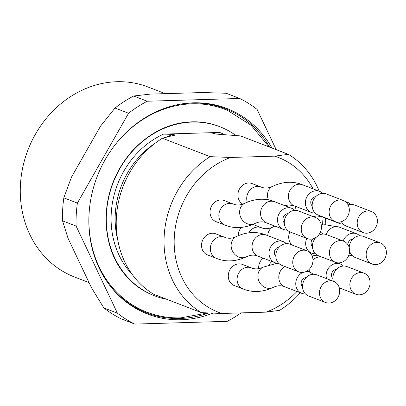 <?xml version="1.0" encoding="UTF-8"?>
<svg xmlns="http://www.w3.org/2000/svg" width="406" height="406" viewBox="0 0 406 406"><rect width="100%" height="100%" fill="white"/><g stroke="black" fill="none" stroke-linecap="round" stroke-linejoin="round"><path stroke-width="0.61" d="M238.195 235.663A11.317 9.917 -68.9 0 1 238.215 235.104A11.317 9.917 -68.9 0 1 241.326 227.456M251.268 267.833A11.317 9.917 -68.9 0 0 237.104 278.699A11.317 9.917 -68.9 0 0 243.128 288.96L234.308 285.56A11.317 9.917 -68.9 0 1 228.289 275.298A11.317 9.917 -68.9 0 1 242.448 264.438L251.268 267.833C254.872 269.422 258.774 269.208 262.971 267.209L277.12 263.24M233.019 203.934A11.317 9.917 -68.9 0 0 218.859 214.794A11.317 9.917 -68.9 0 0 224.878 225.056L216.063 221.656A11.317 9.917 -68.9 0 1 210.039 211.394A11.317 9.917 -68.9 0 1 224.198 200.534L233.019 203.934C236.622 205.517 240.525 205.309 244.727 203.304C255.303 198.448 265.301 197.94 274.72 201.787L291.681 208.319A11.317 9.917 111.1 0 0 277.521 219.184A11.317 9.917 111.1 0 0 283.54 229.441A11.317 9.917 111.1 0 0 287.215 230.014M224.528 237.216A11.317 9.917 -68.9 0 0 210.369 248.076A11.317 9.917 -68.9 0 0 216.388 258.338L207.573 254.938A11.317 9.917 -68.9 0 1 201.549 244.676A11.317 9.917 -68.9 0 1 215.708 233.815L224.528 237.216C228.131 238.799 232.034 238.591 236.231 236.586C246.812 231.73 256.81 231.222 266.229 235.069L283.19 241.6A11.317 9.917 111.1 0 0 269.026 252.461A11.317 9.917 111.1 0 0 275.05 262.723A11.317 9.917 111.1 0 0 278.724 263.296M258.673 268.665A11.317 9.917 -68.9 0 1 258.658 267.072A11.317 9.917 -68.9 0 1 263.093 258.12M242.778 204.137A11.317 9.917 -68.9 0 1 237.911 194.423A11.317 9.917 -68.9 0 1 252.07 183.563L260.891 186.958C264.494 188.546 268.396 188.333 272.599 186.334C283.175 181.477 293.173 180.969 302.592 184.811L319.552 191.348A11.317 9.917 111.1 0 0 305.393 202.208A11.317 9.917 111.1 0 0 311.412 212.47A11.317 9.917 111.1 0 0 315.086 213.043M296.969 291.488A83.002 72.735 111.1 0 1 266.001 312.148L221.889 313.462A83.002 72.735 111.1 0 1 174.306 237.008A83.002 72.735 111.1 0 1 230.608 157.462L274.72 156.148L288.356 154.336A90.543 79.343 -68.9 0 1 319.243 191.231M322.405 224.924A83.002 72.735 111.1 0 0 321.77 216.672M313.067 188.851A83.002 72.735 111.1 0 0 274.72 156.148M271.954 148.017A110.163 96.537 111.1 0 0 193.312 102.825A110.163 96.537 111.1 0 0 177.924 104.606A110.163 96.537 111.1 0 0 97.166 176.574A110.163 96.537 111.1 0 0 108.762 284.129A110.163 96.537 111.1 0 0 181.188 319.74A110.163 96.537 111.1 0 0 212.749 313.173M269.584 147.099A109.397 95.862 111.1 0 0 191.982 103.083A109.397 95.862 111.1 0 0 177.31 104.733M108.392 283.621A109.397 95.862 111.1 0 0 208.527 313.001M103.824 307.905A124.5 109.097 111.1 0 0 121.211 318.862L134.777 324.089A124.5 109.097 111.1 0 1 117.395 313.133L76.1 226.066L62.529 220.839L68.056 238.332L91.517 287.798L103.824 307.905L117.395 313.133M276.176 149.641L257.105 109.432A124.5 109.097 111.1 0 0 239.723 98.475L226.152 93.248L202.792 92.538L150.25 94.101L133.67 96.004A124.5 109.097 111.1 0 0 114.999 108.032L100.556 126.119L71.476 177.148L63.813 197.854A124.5 109.097 111.1 0 0 62.529 220.839M63.813 197.854L77.384 203.081A124.5 109.097 111.1 0 0 76.1 226.066M133.67 96.004L147.236 101.231A124.5 109.097 111.1 0 0 128.57 113.259L114.999 108.032M134.777 324.089L227.258 321.334A124.5 109.097 111.1 0 0 241.098 312.889M147.236 101.231L239.723 98.475M77.384 203.081L128.57 113.259M165.272 93.654L147.891 86.955A101.86 89.264 111.1 0 0 27.973 149.915A101.86 89.264 111.1 0 0 74.648 277.059L89.056 282.612M269.071 146.906L251.06 125.236L227.7 110.483A108.651 95.212 111.1 0 0 191.942 103.814A108.651 95.212 111.1 0 0 112.142 148.789M89.624 207.227A108.651 95.212 111.1 0 0 149.611 313.163C159.604 316.609 169.962 318.177 180.68 317.868L207.715 312.965M162.385 138.243A90.543 79.343 111.1 0 0 116.38 217.484A90.543 79.343 111.1 0 0 153.661 294.243L201.472 312.661A90.543 79.343 -68.9 0 1 164.186 235.901A90.543 79.343 -68.9 0 1 210.191 156.66L162.385 138.243L174.956 135.036L173.286 134.391L163.516 134.117A85.265 74.714 111.1 0 0 132.336 274.598M174.331 135.335L174.956 135.036A82.245 72.07 111.1 0 0 173.824 135.421M201.472 312.661L221.889 313.462M210.191 156.66L230.608 157.462M266.001 312.148L279.632 310.336A90.543 79.343 -68.9 0 0 300.333 292.787M325.5 218.093A90.543 79.343 -68.9 0 1 325.79 224.711M224.274 134.574A85.265 74.714 111.1 0 0 219.702 132.442C216.195 132.488 213.845 132.747 212.648 133.219L216.302 134.087L240.545 135.914L288.356 154.336M219.702 132.442L163.516 134.117M235.916 135.492A90.619 79.414 111.1 0 0 219.829 126.723A90.619 79.414 111.1 0 0 113.147 182.73A90.619 79.414 111.1 0 0 154.671 295.842A90.619 79.414 111.1 0 0 166.744 299.283M154.671 295.842L153.838 295.522A90.619 79.414 -68.9 0 1 137.248 286.382C117.501 271.086 107.082 249.279 105.991 220.96C106.027 194.256 114.852 170.835 132.468 150.697C152.428 129.681 175.128 120.13 200.564 122.049A90.619 79.414 -68.9 0 1 218.996 126.398L219.829 126.723M322.658 193.388A11.317 9.917 111.1 0 0 319.552 191.348M312.163 205.913A5.283 4.628 -68.9 0 1 310.773 202.051A5.283 4.628 -68.9 0 1 315.711 196.712M335.158 221.62L318.197 215.084A11.317 9.917 -68.9 0 1 312.173 204.822A11.317 9.917 -68.9 0 1 326.338 193.961L343.293 200.493A11.317 9.917 -68.9 0 1 348.48 214.622A11.317 9.917 -68.9 0 1 335.158 221.62A11.317 9.917 -68.9 0 1 329.134 211.359A11.317 9.917 -68.9 0 1 343.293 200.493M348.876 255.049A11.317 9.917 111.1 0 0 352.139 255.475M359.711 235.82A11.317 9.917 111.1 0 0 356.605 233.78A11.317 9.917 111.1 0 0 343.187 241.017M347.82 244.579A5.283 4.628 -68.9 0 1 347.825 244.483A5.283 4.628 -68.9 0 1 352.763 239.144M349.211 247.604A11.317 9.917 -68.9 0 1 349.226 247.254A11.317 9.917 -68.9 0 1 363.385 236.393L380.346 242.93A11.317 9.917 -68.9 0 1 385.533 257.054A11.317 9.917 -68.9 0 1 372.211 264.052A11.317 9.917 -68.9 0 1 366.187 253.791A11.317 9.917 -68.9 0 1 380.346 242.93M372.211 264.052L355.25 257.516A11.317 9.917 -68.9 0 1 349.632 251.086M343.405 266.037A11.317 9.917 111.1 0 0 340.294 263.996A11.317 9.917 111.1 0 0 326.135 274.857A11.317 9.917 111.1 0 0 326.52 278.617M332.91 278.562A5.283 4.628 -68.9 0 1 331.519 274.7A5.283 4.628 -68.9 0 1 336.452 269.361M333.306 281.231A11.317 9.917 -68.9 0 1 332.92 277.471A11.317 9.917 -68.9 0 1 347.079 266.61L364.04 273.142A11.317 9.917 -68.9 0 1 369.227 287.27A11.317 9.917 -68.9 0 1 355.9 294.269A11.317 9.917 -68.9 0 1 349.881 284.007A11.317 9.917 -68.9 0 1 364.04 273.142M337.142 222.128A11.317 9.917 111.1 0 0 339.492 223.483A11.317 9.917 111.1 0 0 343.166 224.056M350.738 204.401A11.317 9.917 111.1 0 0 347.632 202.361A11.317 9.917 111.1 0 0 345.643 201.853M348.125 204.918A11.317 9.917 -68.9 0 1 354.418 204.974L371.373 211.506A11.317 9.917 -68.9 0 1 376.56 225.635A11.317 9.917 -68.9 0 1 363.238 232.628A11.317 9.917 -68.9 0 1 357.214 222.371A11.317 9.917 -68.9 0 1 371.373 211.506M363.238 232.628L346.277 226.096A11.317 9.917 -68.9 0 1 341.446 221.671M286.296 243.641A11.317 9.917 111.1 0 0 283.19 241.6M275.801 256.171A5.283 4.628 -68.9 0 1 274.41 252.304A5.283 4.628 -68.9 0 1 279.343 246.965M298.796 271.873L281.835 265.336A11.317 9.917 -68.9 0 1 275.811 255.075A11.317 9.917 -68.9 0 1 289.97 244.214L306.931 250.751A11.317 9.917 -68.9 0 1 312.118 264.874A11.317 9.917 -68.9 0 1 298.796 271.873A11.317 9.917 -68.9 0 1 292.772 261.611A11.317 9.917 -68.9 0 1 306.931 250.751M294.786 210.364A11.317 9.917 111.1 0 0 291.681 208.319M284.291 222.889A5.283 4.628 -68.9 0 1 282.901 219.022A5.283 4.628 -68.9 0 1 287.839 213.683M307.286 238.591L290.326 232.054A11.317 9.917 -68.9 0 1 284.301 221.798A11.317 9.917 -68.9 0 1 298.461 210.932L315.421 217.469A11.317 9.917 -68.9 0 1 320.608 231.593A11.317 9.917 -68.9 0 1 307.286 238.591A11.317 9.917 -68.9 0 1 301.262 228.329A11.317 9.917 -68.9 0 1 315.421 217.469M303.043 272.396A11.317 9.917 111.1 0 0 295.766 283.083A11.317 9.917 111.1 0 0 301.79 293.345A11.317 9.917 111.1 0 0 305.464 293.919M313.036 274.263A11.317 9.917 111.1 0 0 309.925 272.223A11.317 9.917 111.1 0 0 305.677 271.7M302.536 286.788A5.283 4.628 -68.9 0 1 301.15 282.926A5.283 4.628 -68.9 0 1 306.083 277.587M325.531 302.495L308.57 295.959A11.317 9.917 -68.9 0 1 302.551 285.697A11.317 9.917 -68.9 0 1 316.71 274.837L333.671 281.368A11.317 9.917 -68.9 0 1 338.858 295.497A11.317 9.917 -68.9 0 1 325.531 302.495A11.317 9.917 -68.9 0 1 319.512 292.234A11.317 9.917 -68.9 0 1 333.671 281.368M306.789 238.398A11.317 9.917 111.1 0 0 305.693 242.889A11.317 9.917 111.1 0 0 311.717 253.151A11.317 9.917 111.1 0 0 315.391 253.725M322.963 234.069A11.317 9.917 111.1 0 0 320.344 232.237M312.468 246.594A5.283 4.628 -68.9 0 1 311.077 242.732A5.283 4.628 -68.9 0 1 312.787 238.88M335.457 262.301A11.317 9.917 -68.9 0 1 329.439 252.04A11.317 9.917 -68.9 0 1 343.598 241.179A11.317 9.917 -68.9 0 1 348.784 255.303A11.317 9.917 -68.9 0 1 335.457 262.301L318.502 255.765A11.317 9.917 -68.9 0 1 312.478 245.503A11.317 9.917 -68.9 0 1 315.914 237.495M318.01 235.739A11.317 9.917 -68.9 0 1 326.637 234.643L343.598 241.179M126.768 178.092A82.245 72.07 111.1 0 0 120.13 195.316M173.286 134.391A82.245 72.07 111.1 0 0 166.551 136.995M155.087 143.277A82.245 72.07 111.1 0 0 117.776 240.129M215.241 134.01A82.245 72.07 111.1 0 0 212.648 133.219M247.284 202.127A11.317 9.917 -68.9 0 1 246.731 197.823A11.317 9.917 -68.9 0 1 260.891 186.958M284.829 205.68L288.874 204.918L294.452 205.938A11.317 9.917 -68.9 0 1 288.433 195.677A11.317 9.917 -68.9 0 1 302.592 184.811M268.422 199.95A11.317 9.881 -116.6 0 1 267.579 196.748A11.317 9.881 -116.6 0 1 272.599 186.334M326.226 234.495A11.317 9.917 -68.9 0 1 339.644 227.243L356.605 233.78M269.229 264.702A11.317 9.917 -68.9 0 1 271.913 261.515M312.965 259.957A11.317 9.917 -68.9 0 1 321.75 257.018M309.565 272.081A11.317 9.917 -68.9 0 1 309.164 269.381M313.178 216.601L316.954 215.931L322.531 216.946A11.317 9.917 -68.9 0 1 320.953 216.144M296.289 210.404A11.317 9.881 -116.6 0 1 295.659 207.76A11.317 9.881 -116.6 0 1 295.568 206.365M216.388 258.338C225.787 262.185 235.784 261.677 246.381 256.82C250.578 254.816 254.481 254.608 258.089 256.191A11.317 9.917 -68.9 0 1 252.07 245.929A11.317 9.917 -68.9 0 1 266.229 235.069M246.381 256.82A11.317 9.881 -116.6 0 1 231.217 247A11.317 9.881 -116.6 0 1 236.231 236.586M224.878 225.056C234.277 228.903 244.275 228.395 254.877 223.539C259.069 221.534 262.971 221.326 266.58 222.909A11.317 9.917 -68.9 0 1 260.561 212.648A11.317 9.917 -68.9 0 1 274.72 201.787M254.877 223.539A11.317 9.881 -116.6 0 1 239.707 213.723A11.317 9.881 -116.6 0 1 244.727 203.304M243.128 288.96C252.527 292.802 262.525 292.3 273.121 287.438C277.313 285.438 281.216 285.225 284.829 286.814A11.317 9.917 -68.9 0 1 278.805 276.552A11.317 9.917 -68.9 0 1 284.819 266.488M273.121 287.438A11.317 9.881 -116.6 0 1 257.957 277.623A11.317 9.881 -116.6 0 1 262.971 267.209M248.766 232.77A11.317 9.917 -68.9 0 1 261.195 227.639L252.918 224.452M292.163 245.062A11.317 9.917 -68.9 0 1 288.732 236.358A11.317 9.917 -68.9 0 1 289.838 231.851M267.793 235.668A11.317 9.881 -116.6 0 1 272.898 227.015L274.852 226.096M294.452 205.938L311.412 212.47M321.298 225.066L325.252 224.726L339.644 227.243M337.046 262.743L340.294 263.996M311.651 254.963L320.009 256.348M339.304 287.874L355.9 294.269M322.531 216.946L339.492 223.483M344.877 201.3L347.632 202.361M258.089 256.191L275.05 262.723M266.58 222.909L283.54 229.441M284.829 286.814L301.79 293.345M306.941 271.071L309.925 272.223M309.524 252.309L311.717 253.151M261.195 227.639C264.798 229.228 268.701 229.014 272.898 227.015"/></g></svg>
